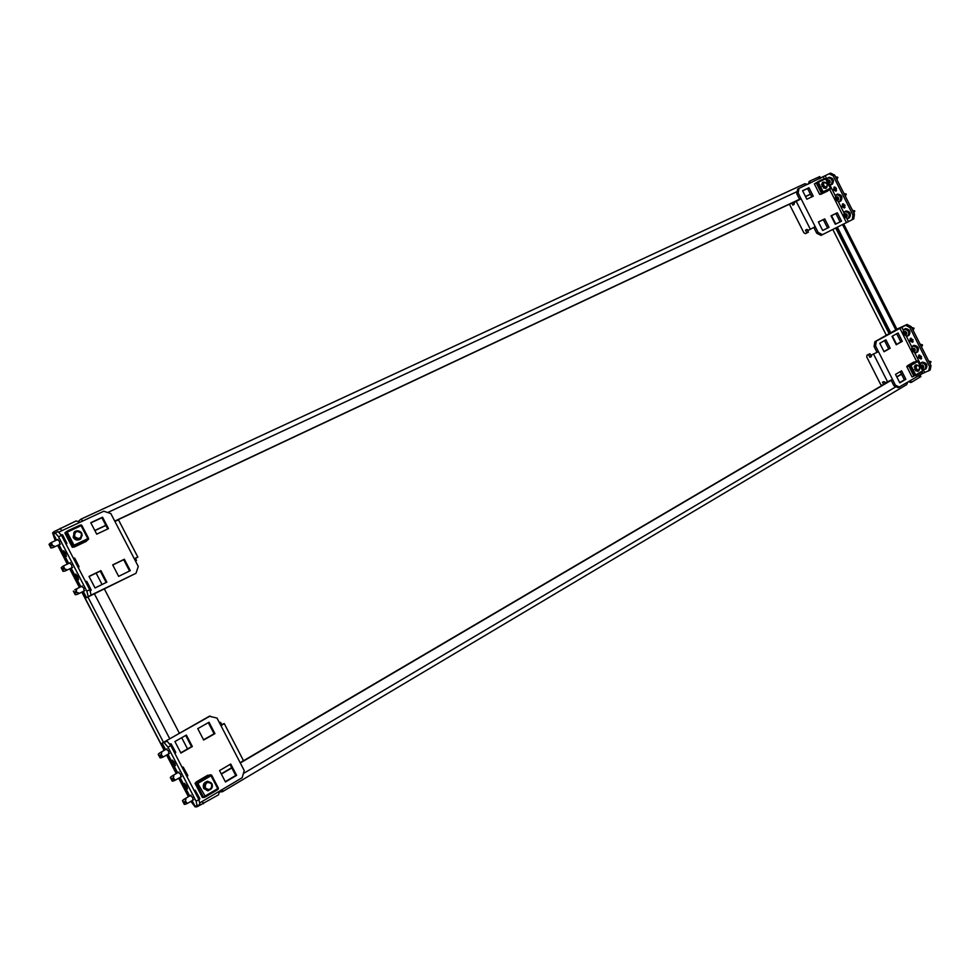 <?xml version="1.0" encoding="UTF-8"?>
<svg xmlns="http://www.w3.org/2000/svg" width="980" height="980" viewBox="0 0 980 980"><rect width="100%" height="100%" fill="white"/><g stroke="black" fill="none" stroke-linecap="round" stroke-linejoin="round"><path stroke-width="1.47" d="M222.448 789.427L222.472 791.717L219.324 791.999M190.867 801.37L195.13 806.895L197.029 806.797L196.6 805.977M54.758 533.304L53.925 531.699L52.602 532.924L55.26 540.703M188.43 796.703L178.666 778.255M67.265 564.125L57.685 545.382M78.143 521.617L80.801 519.241L82.957 520.907M80.899 519.204L804.801 183.738L807.692 184.35M94.803 530.474L105.816 525.305M114.734 521.103L799.545 199.271M805.486 196.478L810.423 194.163M94.876 530.621L105.889 525.452M114.819 521.25L799.607 199.381M805.548 196.588L810.472 194.273M53.925 531.699L76.122 520.943L80.042 522.254M219.581 791.13L218.491 794.854L197.029 806.797M187.535 748.941L181.692 737.707M179.316 733.138L104.37 588.968M102.055 584.509L96.114 573.092M920.061 374.985L920.857 376.553L911.927 382.053L910.677 382.531L908.815 381.661M808.598 183.934L809.027 181.606L810.178 180.908L819.733 176.596L820.628 178.348M909.82 381.061L911.927 382.053M810.178 180.908L809.725 183.407M831.518 215.686L835.744 224.04M837.398 227.299L890.747 332.784M892.449 336.128L896.602 344.36M836.197 227.887L889.583 333.445M907.75 382.298L906.623 384.65L222.472 791.717M901.539 374.238L896.835 376.994M891.188 380.326L240.308 762.967M231.831 767.94L221.37 774.09M901.441 374.041L896.749 376.81M889.938 380.804L243.016 761.031M231.696 767.683L221.235 773.833M833.6 189.936L835.94 191.186L836.418 188.307L834.078 187.058L833.6 189.936M834.948 186.996L835.095 189.226L836.565 190.537M842.102 206.756L844.478 208.005L844.932 205.163L842.555 203.901L842.102 206.756M843.437 203.828L843.596 206.033L845.091 207.356M791.754 203.068L792.795 205.114L794.155 204.318L794.388 202.419L801.089 198.781L815.213 226.686L808.476 230.251L806.871 229.418L805.486 230.19L806.969 229.467M789.978 203.901L789.843 205.102L803.882 232.811L805.474 233.657L808.39 232.15L807.055 229.516M794.192 204.085L793.298 202.346M852.257 219.655L852.943 214.975L854.438 214.24L853.752 218.92L821.007 235.384L816.744 233.24L818.141 232.468L815.213 226.686L808.476 230.251M805.474 233.657L806.859 232.897L805.486 230.19M829.08 173.803L830.587 173.105L834.642 175.077L833.135 175.788L829.08 173.803L799.006 188.381L798.161 192.987L801.089 198.781M853.752 218.92L821.007 235.384M798.161 192.987L796.777 193.807L797.634 189.214L799.006 188.381M831.028 215.821L835.303 224.249L841.551 221.186L837.3 212.782L831.028 215.821M813.253 196.196L808.966 187.731L802.571 190.72L806.871 199.21L813.253 196.196M818.386 221.97L822.686 230.459L829.007 227.348L824.731 218.883L818.386 221.97M818.141 232.468L822.404 234.612M833.135 175.788L852.943 214.975M834.642 175.077L854.438 214.24M840.105 221.897L835.891 213.567L831.077 215.906M811.808 196.882L807.581 188.552L802.645 190.855M827.573 228.046L823.323 219.667L818.423 222.043M813.817 227.47L816.744 233.24M796.777 193.807L799.656 199.479M823.323 219.667L824.731 218.883M807.581 188.552L808.966 187.731M835.891 213.567L837.3 212.782M808.39 232.15L806.859 232.897M835.732 176.841L837.802 177.503L836.981 179.45M830.023 180.92L830.085 182.611L829.178 183.15L828.063 182.292L827.831 180.467L828.749 179.928L830.023 180.92M832.13 184.216L832.449 184.069C834.36 180.234 833.282 177.956 829.215 177.245L829.043 177.331M828.651 184.411L831.199 184.657C833.098 180.822 832.02 178.544 827.965 177.821L826.606 180.369M835.56 176.89L836.81 177.061L836.749 179.254M829.472 180.749L829.766 181.692M826.606 187.511L825.907 188.344M826.838 187.364L826.03 188.282L822.073 186.384L822.649 182.354L823.837 182.096M820.162 194.163L823.408 192.509L823.506 191.578L821.448 192.705M830.036 189.214L827.145 191.296M814.87 183.615L824.413 178.654L825.65 178.911M822.539 182.427L823.592 182.231M822.869 191.909L829.962 188.528M821.191 192.827L816.401 183.346L818.704 182.084L817.933 181.668L824.401 178.654M826.103 187.805L823.653 188.123M824.78 178.666L825.626 178.862M830.673 188.846L830.06 189.14M823.604 192.19L822.588 192.031M820.517 193.991L822.845 192.546M817.786 182.537L818.3 181.68M819.672 194.395L814.38 183.922L817.528 182.035M821.595 184.534L823.09 182.537M827.255 183.811C827.622 187.45 826.422 188.013 823.678 185.489C823.31 181.851 824.511 181.3 827.255 183.811L826.753 187.425L823.225 185.735L823.739 182.145L827.267 183.836M844.197 193.611L846.12 193.954L845.471 196.221M838.549 197.789L838.611 199.479L837.692 199.994L836.577 199.136L836.357 197.311L837.275 196.784L838.549 197.789M840.73 201.023L840.963 200.912C842.886 197.078 841.795 194.812 837.692 194.101L837.557 194.175M836.308 194.775C834.409 198.609 835.499 200.875 839.603 201.574L839.713 201.513C841.636 197.678 840.546 195.4 836.442 194.702L836.308 194.775M844.062 193.709L845.85 194.959L845.25 196.061M836.895 197.409L837.557 197.09M837.986 197.617L838.292 198.536M852.673 210.394L854.781 211.092L853.874 213.126M847.075 214.645L847.137 216.323L846.206 216.837L845.079 215.968L844.858 214.155L845.789 213.64L847.075 214.645M849.317 217.805L849.464 217.732C851.412 213.91 850.309 211.643 846.157 210.957L846.071 211.006M844.821 211.607C842.898 215.453 844.013 217.707 848.153 218.381L848.227 218.344C850.162 214.522 849.06 212.256 844.919 211.57L844.821 211.607M852.551 210.516L853.801 210.675L853.739 212.868M845.409 214.253L846.071 213.922M845.042 215.196L846.475 214.498L846.83 215.355M81.634 586.383L83.839 588.11L84.023 591.062M76.526 577.33L75.717 574.072L77.763 576.436L78.572 579.695L76.526 577.33M69.519 563.059L71.687 564.75L71.883 567.751M64.41 554.055L63.59 550.736L65.611 553.063L66.419 556.383L64.41 554.055M57.379 539.711L59.523 541.377L59.743 544.427M88.212 596.514L86.84 591.136L89.744 589.715L91.103 595.093L86.399 597.714L136.024 573.263L138.266 566.44L134.26 558.698L137.837 557.106L134.419 559.004M134.383 558.943L134.983 558.527L134.309 558.808M135.497 558.477L136.514 560.45L135.485 561.075M58.616 532.201L103.806 511.217L110.85 513.606L114.868 521.36L118.519 519.902L137.837 557.106M91.103 595.093L136.024 573.263M55.15 532.961L58.077 531.601L61.495 535.399L58.555 536.758L55.15 532.961L53.606 534.357L56.448 540.139M112.688 564.897L118.641 576.363L130.291 570.642L124.374 559.225L112.688 564.897M108.474 528.624L102.545 517.195L90.76 522.695L96.726 534.161L108.474 528.624M89.021 576.399L95.035 587.963L106.894 582.132L100.903 570.63L89.021 576.399M89.744 589.715L61.495 535.399M86.84 591.136L58.555 536.758M129.556 570.997L123.688 559.702L112.749 565.007M107.727 528.98L101.896 517.746L90.858 522.891M106.183 582.488L100.254 571.083L89.082 576.51M100.254 571.083L100.903 570.63M101.896 517.746L102.545 517.195M123.688 559.702L124.374 559.225M135.436 560.976L136.514 560.45M50.911 547.991L50.409 545.419L49.012 544.341L50.899 547.991L53.582 547.306C55.015 546.473 54.66 545.909 52.516 545.64L51.377 542.504L49.012 544.341M61.863 534.725L62.671 534.909L66.554 544.12M81.426 533.402C81.352 538.694 79.086 539.76 74.615 536.599C74.688 531.307 76.967 530.241 81.426 533.402M81.781 533.279L80.764 538.228C78.118 539.845 75.889 539.404 74.076 536.893L75.019 531.993C77.69 530.315 79.931 530.744 81.781 533.279M82.234 535.031L80.666 539M81.267 532.52L81.855 533.39L80.715 538.951C77.739 540.776 75.227 540.274 73.194 537.444L74.26 531.944C76.562 530.315 78.817 530.413 80.997 532.226M73.537 546.791L75.031 545.909L74.75 544.819L72.888 545.921M88.286 538.596L87.049 539.024L87.33 540.102L86.203 541.401M65.954 532.018L79.637 525.292L80.299 526.052L81.842 525.403L88.58 538.351L81.818 525.427M74.211 531.993L78.522 531.001M87.71 538.743L87.061 539.049M73.868 545.272L87.049 539.024M72.398 546.142L65.636 533.132L67.975 531.797L67.302 531.025L79.625 525.292M81.156 537.861L80.348 538.743C77.616 540.409 75.325 539.956 73.451 537.371L74.431 532.324L75.448 531.674M79.882 525.427L81.132 524.839L81.487 525.513M88.212 538.473L88.592 539.196L87.343 539.784M87.097 540.384L88.592 539.196M75.044 545.591L73.708 546.215L73.329 545.505M73.696 546.705L72.324 547.355L73.708 546.215M66.554 532.471L66.199 531.797L67.559 531.172M72.324 547.355L64.852 532.985L66.199 531.797M63.075 571.377L62.855 569.343L61.189 567.739L63.063 571.389L65.746 570.691C67.179 569.858 66.836 569.319 64.717 569.074L63.492 565.926L61.189 567.739M73.978 558.024L74.762 558.208L78.706 567.383M75.24 594.762L75.044 592.765L73.353 591.124L75.24 594.762L77.91 594.064C79.343 593.243 79 592.716 76.893 592.484L76.109 590.977C77.163 589.274 76.991 588.723 75.595 589.335L74.713 589.838M86.081 581.299L90.846 590.634M909.942 340.942L912.601 342.265L912.944 339.705L910.298 338.382L909.942 340.942M911.18 338.235L911.376 340.121L913.152 341.579M918.407 357.676L921.09 359.011L921.433 356.475L918.738 355.14L918.407 357.676M919.632 355.005L919.84 356.843L921.641 358.325M869.836 357.259L871.306 356.426L869.946 353.731L868.464 354.564L869.836 357.259L871.294 356.659L871.588 354.907L878.472 351.661L892.523 379.444L885.614 382.616L883.936 381.649L882.466 382.212L883.629 384.515M871.588 354.907L878.472 351.661L875.544 345.891L874.074 346.516L876.99 352.273M885.099 383.646L884.132 381.759M869.946 353.731L867.006 355.177L866.724 356.928L880.689 384.515L882.172 385.373M868.464 354.564L867.006 355.177M907.1 324.454L911.302 326.732L909.857 327.553L905.655 325.262L907.1 324.454L898.231 328.57L874.834 341.738L876.304 341.113L875.544 345.891M905.655 325.262L876.304 341.113M928.722 370.906L929.567 366.569L931 365.712L930.143 370.048L922.707 373.405L898.096 387.7L893.944 385.765L895.438 385.201L892.523 379.444M890.183 348.255L885.92 339.827L879.783 343.282L884.058 351.747L890.183 348.255L888.701 348.868L884.524 340.611M895.524 374.397L899.799 382.837L905.863 379.248L901.6 370.832L895.524 374.397M902.298 341.334L898.072 332.955L892.008 336.373L896.259 344.776L902.298 341.334L900.816 341.947L896.663 333.751M895.438 385.201L899.591 387.137M909.857 327.553L929.567 366.569M911.302 326.732L931 365.712M883.972 351.563L888.701 348.868M899.677 382.604L904.369 379.824L900.216 371.641M896.173 344.605L900.816 341.947M891.126 380.203L893.944 385.765M874.074 346.516L874.834 341.738M904.369 379.824L905.863 379.248M928.722 360.983L930.976 361.853L929.983 363.715M923.601 366.005L923.638 367.586L922.645 367.978L921.47 367.047L921.274 365.32L922.254 364.94L923.601 366.005M925.843 368.799L926.137 368.664C927.852 365.038 926.615 362.857 922.462 362.11L921.935 362.416M921.947 368.958L924.948 369.362C926.651 365.748 925.426 363.555 921.261 362.808L919.926 364.94M928.807 361.363L930.584 362.6L930.976 361.853M922.756 365.663L923.417 366.508M916.312 368.676C915.896 364.952 917.035 364.278 919.718 366.679C920.134 370.403 918.995 371.065 916.312 368.676M915.859 368.897L916.655 364.964L919.706 366.63L918.897 370.575L915.859 368.897M915.406 365.05L916.484 365.026M918.995 370.538L918.064 371.31L914.634 369.423L915.528 364.989L916.741 364.928M913.507 362.184L917.868 361.326M909.207 366.202L911.339 365.246L910.518 364.756L907.223 366.3M922.621 370.722L922.143 371.873L912.601 376.761M918.738 370.636L917.929 371.346M910.702 365.565L917.501 361.632M910.947 365.466L916.006 375.512M922.143 371.873L916.031 375.499M915.724 374.911L913.728 375.769L908.962 366.349M914.181 366.937L915.945 365.234M910.445 365.736L906.77 366.569L912.037 376.982L915.21 375.181M910.175 365.221L910.898 364.805M917.06 361.191L917.905 361.387M916.9 361.142L917.635 360.848M906.77 366.569L907.615 366.067M922.658 370.795L922.339 371.591M916.202 375.23L915.467 375.671M918.187 370.857L915.724 370.795M920.281 344.274L922.352 344.788L921.641 346.834M915.112 349.223L915.161 350.816L914.169 351.22L912.821 349.946L912.797 348.562L913.777 348.17L915.112 349.223M917.378 352.053L917.623 351.93C919.375 348.28 918.162 346.087 913.985 345.352L913.532 345.609M912.784 346.038L912.552 346.161C910.8 349.799 912 351.991 916.178 352.751L916.435 352.629C918.174 348.966 916.962 346.773 912.784 346.038M920.342 344.642L921.58 344.788L921.531 346.981M914.291 348.917L914.928 349.738M911.841 327.577L913.899 328.067L913.201 330.125M906.623 332.441L906.672 334.033L905.692 334.45L904.344 333.188L904.32 331.791L905.287 331.375L906.623 332.441M908.901 335.295L909.109 335.185C910.898 331.51 909.697 329.305 905.508 328.582L905.14 328.802M904.307 329.268L904.111 329.366C902.323 333.041 903.511 335.246 907.701 335.981L907.909 335.871C909.697 332.196 908.485 329.99 904.307 329.268M911.89 327.908L913.127 328.055L913.078 330.248M905.826 332.159L906.439 332.955M190.353 795.564L192.803 797.598L192.901 800.158M185.147 786.156L184.436 783.314L186.764 785.997L187.486 788.827L185.147 786.156M178.311 772.399L180.724 774.384L180.835 776.993M173.117 763.016L172.382 760.137L174.685 762.771L175.42 765.649L173.117 763.016M166.257 749.198L168.646 751.158L168.768 753.804M220.855 725.519L221.443 725.053L220.696 725.188M220.623 725.065L224.236 723.546L220.99 725.764L216.996 718.058L209.328 716.245L162.08 743.195L167.102 741.211L164.971 741.627L166.38 740.696L210.161 716.049M219.385 722.664L220.537 722.297L221.676 724.465M197.151 805.952L196.11 801.223L198.891 799.57L199.908 804.298L197.151 805.952L194.75 806.001L191.994 800.697M199.626 802.988L242.183 777.704L244.241 770.562L220.99 725.764M224.236 723.546L243.42 760.517L240.259 762.869M192.337 746.515L186.384 735.061L174.906 741.554L180.883 753.057L192.337 746.515L191.529 746.662L185.698 735.453M219.545 770.586L225.461 781.967L236.621 775.376L230.729 764.033L219.545 770.586M214.939 733.616L209.034 722.26L197.764 728.642L203.681 740.035L214.939 733.616L214.093 733.787L208.324 722.664M167.102 741.211L170.814 745.609L168.009 747.201L164.297 742.791M198.891 799.57L170.814 745.609M196.11 801.223L168.009 747.201M180.761 752.812L191.529 746.662M225.302 781.648L235.739 775.462L230.018 764.449M203.558 739.802L214.093 733.787M235.739 775.462L236.621 775.376M219.496 722.885L220.537 722.297M184.326 804.396L184.326 802.779L182.439 800.795L184.326 804.396M185.355 804.237L187.339 803.453L185.343 800.93C186.335 798.994 186.065 798.357 184.546 799.006L183.04 800.256M194.395 790.186L195.216 790.248L199.822 798.516L199.454 799.288M205.261 787.883C205.237 782.42 207.393 781.146 211.717 784.073C211.754 789.537 209.597 790.799 205.261 787.883M204.71 788.141C203.681 784.833 204.832 782.702 208.14 781.746L212.011 783.841C213.028 787.185 211.864 789.317 208.507 790.248L204.71 788.141M207.49 781.268L211.129 782.702M212.256 787.197L207.981 790.823L203.705 788.459C202.566 784.747 203.852 782.346 207.564 781.268L212.121 784.061M207.711 775.229L210.296 776.172L211.288 775.29M196.588 783.804L198.609 783.02L197.862 782.126L196.147 782.591M211.692 775.254L218.381 788.104L216.984 789.035L217.205 789.978L204.82 797.083M211.398 788.729L207.907 790.836M197.727 783.473L210.296 776.172M210.884 775.756L210.271 776.123M197.874 783.461L205.555 796.887L217.193 789.978M196.086 782.028L207.785 775.192L196.123 782.016M204.6 796.385L202.848 796.985L196.123 784.073M208.948 790.186L207.821 790.444L203.914 788.275C202.86 784.87 204.036 782.665 207.442 781.673L208.581 781.721M197.237 783.792L196.87 783.069L195.008 783.265L202.419 797.524L204.306 797.389L203.963 796.728M196.87 783.069L198.144 782.322M209.83 775.474L211.031 774.776L211.411 775.511M208.703 775.241L211.031 774.776M195.008 783.265L196.331 782.481M218.087 788.373L218.43 789.01L217.242 789.721M205.592 796.63L204.306 797.389M172.247 781.17L171.966 779.027L170.349 777.557L172.247 781.17L175.2 780.252L173.239 777.667C174.244 775.756 173.975 775.131 172.456 775.793L170.936 777.03M182.403 767.034L183.211 767.12L187.78 775.401L187.425 776.16M161.982 757.54L160.144 757.932L159.85 755.739L158.331 754.6L160.144 757.932L163.06 757.05L161.137 754.38C162.141 752.493 161.884 751.88 160.365 752.542L158.834 753.792M170.398 743.869L171.206 743.979L175.726 752.26L175.396 753.032M889.154 333.678L835.756 228.107M163.403 742.166L87.931 597.065M65.023 559.47L67.412 564.063M69.837 568.731L79.552 587.4M81.977 592.067L164.297 750.312M166.722 754.967L176.375 773.514M178.801 778.169L180.516 781.477M832.853 229.541L886.337 335.27M107.678 512.54L797.206 191.541M203.558 803.735L202.321 801.383M169.663 738.577L94.423 593.88M61.617 530.817L60.295 528.281M818.52 177.049L819.452 178.887M842.629 224.714L895.83 329.929M918.946 375.634L919.816 377.349M895.977 386.708L243.383 773.526M796.213 201.341L810.325 229.222M823.42 177.049L824.266 178.728M829.742 189.544L846.512 222.73M825.356 176.032L826.863 179.022M829.84 184.901L835.377 195.853M838.353 201.733L843.89 212.685M846.855 218.552L848.46 221.725M829.876 181.937L828.615 182.525M828.455 182.403L829.778 181.778M829.448 181.643L828.063 182.292M829.46 180.847L828.014 181.521M827.88 181.949L829.276 181.288M827.99 181.3L829.276 180.712M837.349 178.152L837.802 177.503M836.81 177.061L837.618 177.147M820.811 194.285L827.255 191.247M823.408 192.509L829.864 189.459M830.366 188.332L825.589 178.887M818.704 182.084L825.185 179.071M818.3 182.28L823.102 191.762M817.332 182.794L822.122 192.276M838.378 198.781L837.128 199.381M836.969 199.246L838.304 198.609M837.961 198.475L836.577 199.136M837.973 197.678L836.528 198.364M836.393 198.781L837.778 198.119M836.516 198.156L837.765 197.543M845.85 194.959L846.291 194.31M845.299 193.869L846.12 193.954M846.892 215.6L845.642 216.213M845.483 216.078L846.818 215.429M846.463 215.294L845.079 215.968M844.907 215.612L846.291 214.939M845.03 214.988L846.267 214.375M854.34 211.766L854.781 211.092M853.801 210.675L854.609 210.749M134.26 558.698L114.868 521.36M86.51 597.616L83.288 591.43M80.862 586.763L71.16 568.106M68.723 563.427L59.008 544.758M56.583 540.078L53.606 534.357M52.773 547.661L50.911 547.93M50.384 543.079L49.061 544.353M51.732 544.133L50.409 545.419M52.516 545.64L50.654 545.909M74.002 547.159L86.252 541.377L73.978 547.183M75.031 545.909L87.33 540.102M87.808 538.657L81.071 525.697M67.975 531.797L80.299 526.052M67.204 532.152L73.978 545.186M66.028 532.777L72.802 545.811M64.95 571.058L63.088 571.316M62.561 566.465L61.238 567.751M63.921 567.555L62.598 568.853M64.717 569.074L62.855 569.343M77.102 594.419L75.252 594.701M76.109 590.977L74.786 592.275M76.893 592.484L75.044 592.765M873.535 354.086L887.586 381.845M899.714 327.933L916.533 361.204M921.984 371.971L922.707 373.405M901.673 326.977L903.303 330.211M906.267 336.067L911.78 346.969M914.732 352.812L920.245 363.715M923.209 369.558L924.667 372.449M923.552 367.182L922.891 367.524M923.38 366.569L922.058 367.353M921.898 367.206L923.27 366.398M922.793 366.263L921.47 367.047M922.719 365.589L921.457 366.336M921.298 366.704L922.621 365.92M921.445 366.128L922.645 365.418M930.032 361.522L930.804 361.51M913.666 362.098L907.505 365.699M916.68 361.155L910.518 364.756M922.254 371.04L916.104 374.679M922.633 370.808L917.88 361.412M909.967 365.957L914.732 375.389M914.867 349.848L913.581 350.595M913.421 350.448L914.806 349.652M914.328 349.529L913.005 350.301M914.242 348.843L912.98 349.578M912.821 349.946L914.156 349.174M912.968 349.37L914.181 348.672M922.131 345.879L922.523 345.144M921.58 344.788L922.352 344.788M906.598 333.641L905.937 333.972M906.353 333.114L905.104 333.825M904.944 333.678L906.329 332.894M905.863 332.771L904.528 333.531M905.777 332.085L904.503 332.808M904.344 333.188L905.692 332.428M904.491 332.6L905.704 331.914M913.666 329.145L914.071 328.41M913.127 328.055L913.899 328.067M194.946 806.062L192.117 800.623M189.691 795.956L180.05 777.446M177.637 772.779L167.984 754.245M165.571 749.59L162.251 743.208M186.151 804.004L184.35 804.36M183.787 799.447L182.513 800.819M185.343 800.93L184.069 802.302M186.127 802.424L184.326 802.779M209.561 775.278L197.862 782.126M216.984 789.035L205.322 795.956M217.707 788.606L211.031 775.744M196.674 784.024L203.399 796.948M218.332 788.092L211.68 775.29M174.073 780.778L172.26 781.134M171.696 776.221L170.422 777.581M173.239 777.667L171.966 779.027M174.024 779.161L172.211 779.517M159.605 752.983L158.319 754.343M161.137 754.38L159.85 755.739M161.921 755.886L160.095 756.229M69.703 568.804L79.404 587.473M81.842 592.141L164.162 750.386M166.588 755.041L176.241 773.588M804.801 183.738L80.801 519.241M896.957 329.292L843.78 224.15M832.289 184.154L831.04 184.742M829.215 177.245L827.965 177.821M830.085 182.28L829.423 182.586M829.043 180.234L828.37 180.553M827.206 191.272L820.75 194.322M825.809 178.801L830.587 188.246M826.753 187.425L825.123 188.368M823.739 182.145L822.122 183.101M840.84 200.974L839.603 201.574M837.692 194.101L836.442 194.702M838.598 199.124L837.937 199.442M849.391 217.781L848.153 218.381M846.157 210.957L844.919 211.57M847.112 215.968L846.463 216.286M86.399 597.714L83.153 591.491M80.728 586.824L71.026 568.167M68.588 563.488L58.886 544.831M66.91 543.398L62.671 534.909M53.324 547.428L60.491 544.072M51.377 542.504L58.139 539.355M61.164 535.031L61.936 534.676M80.764 538.228L79.454 539.318M75.019 531.993L73.721 533.108M79.025 566.661L74.762 558.208M65.562 570.789L72.642 567.396M63.492 565.926L70.266 562.692M73.39 558.282L74.039 557.988M90.074 591.026L90.883 590.622M91.152 589.923L86.853 581.495M77.788 594.125L84.77 590.695M75.595 589.335L82.381 586.016M85.505 581.569L86.118 581.275M922.18 362.245L920.98 362.943M926.137 368.664L924.948 369.362M922.523 365.099L921.898 365.466M916.655 364.964L914.904 365.65M918.897 370.575L917.145 371.261M907.431 365.736L913.581 362.135M918.064 361.265L922.817 370.673M913.752 345.462L912.552 346.161M917.623 351.93L916.435 352.629M915.051 350.375L914.414 350.754M905.312 328.68L904.111 329.366M909.109 335.185L907.909 335.871M189.569 796.03L179.928 777.52M177.503 772.853L167.862 754.318M165.436 749.663L162.08 743.195M184.338 804.396L185.379 804.237M199.822 798.516L195.216 790.248M184.105 799.251L191.063 795.148M187.339 803.453L193.611 799.741M198.903 799.656L199.602 799.239M182.439 800.795L183.003 800.06M208.14 781.746L206.413 781.918M208.507 790.248L206.78 790.395M187.78 775.401L183.211 767.12M172.088 775.989L179.022 771.983M175.2 780.252L181.557 776.577M186.886 776.503L187.56 776.123M170.349 777.557L170.936 776.834M169.675 744.261L170.483 743.808M175.726 752.26L171.206 743.979M160.059 752.714L166.98 748.793M163.06 757.05L169.491 753.399M174.857 753.363L175.506 752.983M158.258 754.318L158.846 753.583"/></g></svg>
